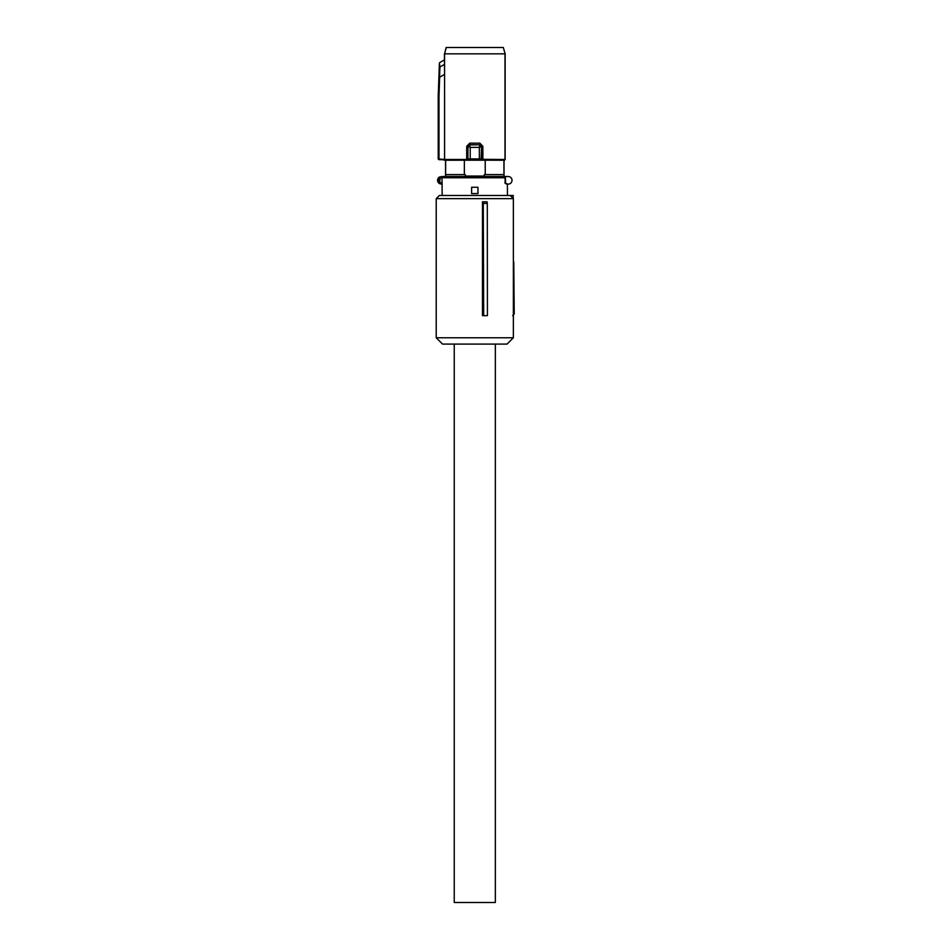 <?xml version="1.0" encoding="UTF-8"?>
<svg xmlns="http://www.w3.org/2000/svg" width="950" height="950" viewBox="0 0 950 950"><rect width="100%" height="100%" fill="white"/><g stroke="black" fill="none" stroke-linecap="round" stroke-linejoin="round"><path stroke-width="1.43" d="M483.277 203.454L482.469 201.816L482.469 315.637L487.421 315.637L487.291 203.454L483.277 203.454L483.681 315.637M513.368 198.645L513.368 337.772L436.216 337.772L436.216 198.645L513.368 198.645L510.209 195.486L439.375 195.486L436.216 198.645M487.291 203.454L487.053 201.816L482.469 201.816M436.216 337.772L442.546 344.09L507.051 344.09L513.368 337.772M513.368 309.308L514.188 309.308L514.223 314.046L512.644 315.637L514.223 314.058L512.644 315.637M513.368 215.484L513.368 261.879M508.381 195.486L513.19 195.486L513.226 198.491M436.216 203.371L436.216 315.637M514.188 309.308L513.772 261.879M513.19 195.486L511.611 195.486M505.447 176.51L505.554 183.374L505.139 176.51L508.226 176.51A3.8 3.8 0 0 1 512.026 180.298A3.8 3.8 0 0 1 508.226 184.098L507.419 184.098L507.419 195.486M507.419 184.324A4.121 4.121 0 0 1 505.554 183.374L507.419 184.371M505.246 183.457L504.961 176.51L443.246 176.51A1.271 1.235 90 0 0 442.011 177.769L442.166 195.486M477.957 187.257L477.957 193.586L471.628 193.586L471.628 187.257L477.957 187.257L477.957 193.586M441.358 176.51L440.147 178.078L439.541 176.973L443.246 176.51M440.147 182.531L441.358 184.098L439.541 183.635A3.8 3.8 0 0 1 439.541 176.973A3.8 3.8 0 0 0 439.541 183.635L440.147 178.078A2.529 2.529 0 0 0 440.147 182.531M442.166 184.098L441.358 184.098M503.975 176.51L503.975 174.61L484.31 174.61L484.31 176.035L465.274 176.035L465.274 174.61L464.348 174.61L464.348 160.206L445.55 160.241L438.223 159.03L438.223 96.33L438.983 96.342L438.983 158.982L444.564 159.493L444.564 74.385L439.648 77.235L438.983 96.342M445.609 176.51L445.645 160.206M445.55 176.51L445.55 160.241M504.046 176.51L504.046 160.241L505.008 159.481L505.008 53.829L444.576 53.829L444.576 159.481L466.711 159.481L466.854 160.123L480.961 159.671L479.287 159.541L479.358 158.911L481.579 159.042L481.092 159.968L481.579 146.419L479.358 147.357L470.226 147.357L469.549 144.863L480.011 144.827L481.591 146.407L480.035 144.863L479.358 147.357L479.358 158.911L470.226 158.911L470.226 147.357L468.006 146.419L469.549 144.863M485.236 174.61L485.236 160.206L504.046 160.241M503.939 160.206L503.939 174.61M485.236 160.206L464.348 160.206M465.274 176.035L484.31 176.035M464.348 174.61L445.645 174.61M482.873 146.288L479.845 143.153L480.106 144.732L482.873 146.288L482.873 159.481L481.092 159.968L504.426 160.123M466.854 160.123L438.805 159.659M504.569 160.206L505.008 159.481L481.709 159.339L481.591 146.407M468.623 159.671L468.006 159.042L470.226 158.911L470.298 159.541M480.035 144.863L469.478 144.732L466.711 146.288L469.739 143.153L469.573 144.827L467.994 146.407L467.875 159.339L468.504 159.968M467.994 146.407L467.875 159.339L466.711 159.481L466.711 146.288M438.924 159.612L438.354 158.982L438.924 159.612M446.274 47.5L444.576 53.829L446.132 47.5L503.31 47.5L505.151 53.829L505.151 159.564M444.434 59.862L439.707 62.593L444.457 59.874L444.434 53.829M444.457 59.874L444.564 74.385M439.387 63.116L439.921 67.022L439.387 63.116L438.223 96.33M438.223 159.03L438.354 96.33L439.019 77.271L439.648 77.235M503.31 47.5L505.151 53.829M454.242 344.09L454.242 902.5L495.342 902.5L495.342 344.09M513.368 314.058L514.223 314.058M504.83 177.769L440.871 177.769M505.768 183.136A3.8 3.8 0 0 0 508.024 184.098M505.447 182.424L504.83 182.566M440.871 182.828L442.011 182.828A1.271 1.235 -90 0 0 442.166 183.445M469.739 143.153L479.845 143.153M439.589 77.247L439.921 67.022L444.541 64.351M439.019 77.271L439.339 67.094"/></g></svg>
